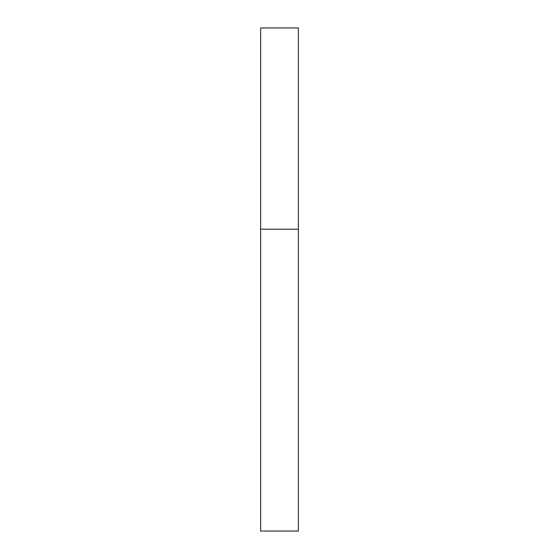 <?xml version="1.0" encoding="UTF-8"?>
<svg xmlns="http://www.w3.org/2000/svg" width="559" height="559" viewBox="0 0 559 559"><rect width="100%" height="100%" fill="white"/><g stroke="black" fill="none" stroke-linecap="round" stroke-linejoin="round"><path stroke-width="0.84" d="M260.634 229.19L298.366 229.19L298.366 27.95L260.634 27.95L260.634 531.05L298.366 531.05L298.366 229.19L260.634 229.19"/></g></svg>
